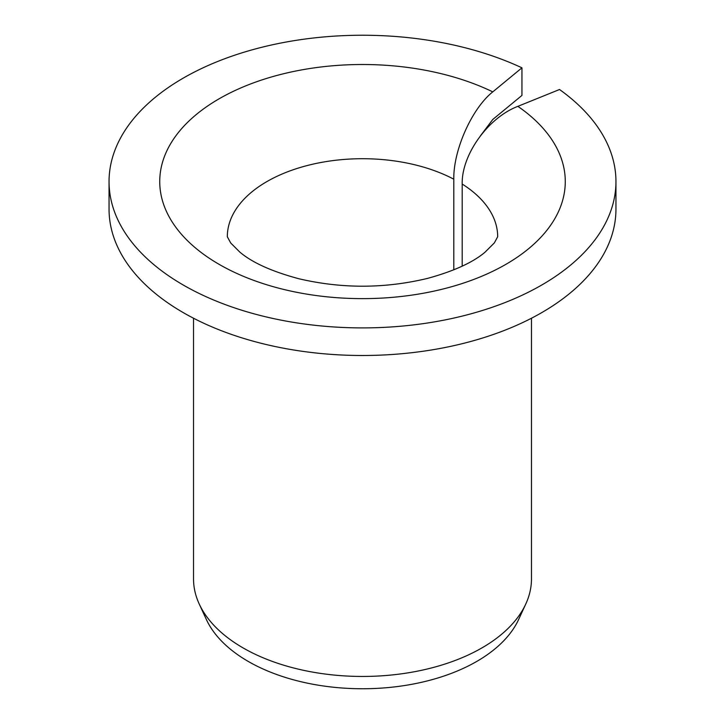 <?xml version="1.0" encoding="UTF-8"?>
<svg xmlns="http://www.w3.org/2000/svg" width="725" height="725" viewBox="0 0 725 725"><rect width="100%" height="100%" fill="white"/><g stroke="black" fill="none" stroke-linecap="round" stroke-linejoin="round"><path stroke-width="1.09" d="M462.188 266.166L462.188 184.05C461.499 154.742 488.152 117.649 517.868 106.348A202.764 117.06 180 0 1 409.235 295.483A202.764 117.06 180 0 1 165.2 154.588A202.764 117.06 180 0 1 492.782 91.867C471.975 108.306 453.306 150.012 453.796 179.202L453.796 269.854M480.521 135.738L492.782 119.462L521.946 95.419L521.946 67.824A253.451 146.332 180 0 0 253.351 49.499A253.451 146.332 180 0 0 109.049 181.567A253.451 146.332 180 0 0 362.5 327.899A253.451 146.332 180 0 0 615.951 181.567A253.451 146.332 180 0 0 559.519 89.51L517.868 106.348M615.951 181.567L615.951 209.163A253.451 146.332 180 0 1 362.5 355.495A253.451 146.332 180 0 1 109.049 209.163L109.049 181.567M521.946 67.824L492.782 91.867M531.47 318.23L531.47 578.903A168.97 97.549 180 0 1 525.779 604.007A168.97 97.549 180 0 1 362.5 676.452A168.97 97.549 180 0 1 199.221 604.007A168.97 97.549 180 0 1 193.53 578.903L193.53 318.23M525.779 604.007L518.647 619.467A161.584 93.289 180 0 1 362.5 688.75A161.584 93.289 180 0 1 206.353 619.467L199.221 604.007M462.188 184.05A135.176 78.046 180 0 1 497.676 236.758L494.332 242.929L484.853 252.363C472.682 262.559 453.596 271.232 427.587 278.382C384.848 288.668 341.973 288.804 298.972 278.772C271.929 271.513 252.209 262.622 239.812 252.083L230.74 243.029L227.324 236.758A135.176 78.046 180 0 1 308.043 165.327A135.176 78.046 180 0 1 453.796 179.202"/></g></svg>
